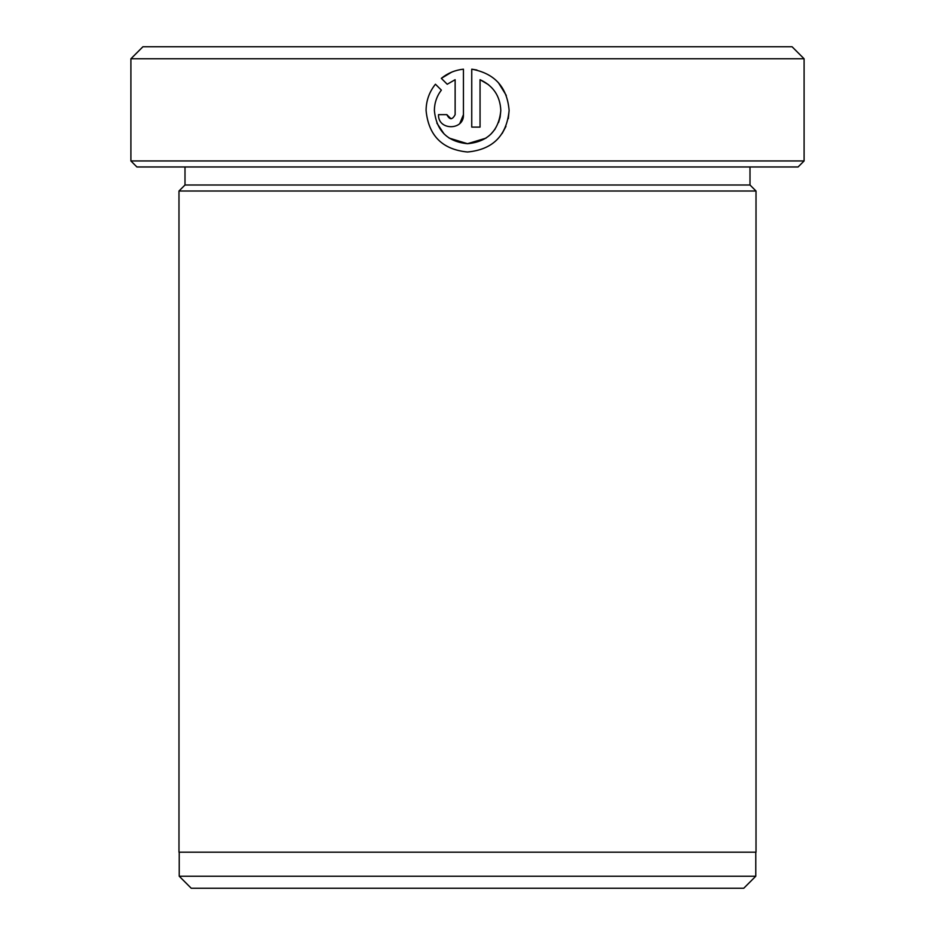 <?xml version="1.0" encoding="UTF-8"?>
<svg xmlns="http://www.w3.org/2000/svg" width="935" height="935" viewBox="0 0 935 935"><rect width="100%" height="100%" fill="white"/><g stroke="black" fill="none" stroke-linecap="round" stroke-linejoin="round"><path stroke-width="1.4" d="M426.079 110.494C428.522 135.668 442.337 149.518 467.5 152.008C442.325 149.506 428.51 135.657 426.079 110.494C426.161 100.664 429.294 91.899 435.441 84.22L441.355 90.122C436.774 96.13 434.448 102.92 434.378 110.494C436.341 130.631 447.374 141.699 467.5 143.709L449.069 138.064M444.078 133.95L436.867 123.093M486.013 138.135L467.5 143.709C487.731 141.781 498.834 130.713 500.809 110.494L500.167 116.992M500.12 117.226L498.542 122.555M495.141 129.053L491.027 134.032M502.142 133.518L505.964 126.354M508.301 118.663L509.119 110.494C506.653 135.75 492.78 149.588 467.5 152.008M476.932 70.031L471.743 69.178C494.744 73.409 507.191 87.177 509.119 110.494M506.291 95.44L498.343 82.596M804.1 160.949L798.093 166.968L136.907 166.968L130.9 160.949L804.1 160.949L804.1 58.776L130.9 58.776L130.9 160.949M743.757 888.25L191.243 888.25L179.228 876.224L755.772 876.224L743.757 888.25M130.9 58.776L142.926 46.75L792.074 46.75L804.1 58.776M185.001 166.968L185.001 185.001L749.999 185.001L756.018 191.009L178.982 191.009L178.982 852.182L756.018 852.182L756.018 191.009M500.809 110.494C500.155 96.024 493.236 85.763 480.052 79.697L480.052 127.102L471.743 127.102L471.743 69.178M455.135 114.643L455.135 79.697L447.222 84.255L441.32 78.341C447.76 73.129 455.135 70.078 463.444 69.178L463.444 114.643C464.192 130.713 437.779 130.725 438.527 114.643L446.837 114.643C449.595 119.996 452.365 119.996 455.135 114.643M447.222 84.255L455.135 79.697M451.699 72.135L441.32 78.341M459.833 123.42L463.444 114.643M451.009 118.792L446.837 114.643M480.052 79.697L488.526 84.699M755.772 852.182L755.772 876.224M749.999 185.001L749.999 166.968M185.001 185.001L178.982 191.009M179.228 852.182L179.228 876.224"/></g></svg>
